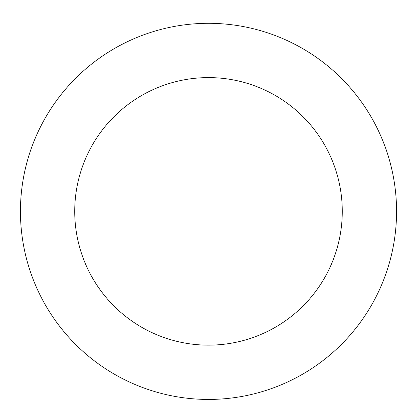 <?xml version="1.0" encoding="UTF-8"?>
<svg xmlns="http://www.w3.org/2000/svg" width="417" height="417" viewBox="0 0 417 417"><rect width="100%" height="100%" fill="white"/><g stroke="black" fill="none" stroke-linecap="round" stroke-linejoin="round"><path stroke-width="0.63" d="M352.996 91.005A188.062 188.062 0 0 0 32.01 146.424A188.062 188.062 0 0 0 240.494 396.697A188.062 188.062 0 0 0 352.996 91.005M311.285 125.757A133.774 133.774 0 0 0 82.957 165.174A133.774 133.774 0 0 0 231.258 343.196A133.774 133.774 0 0 0 311.285 125.757"/></g></svg>
